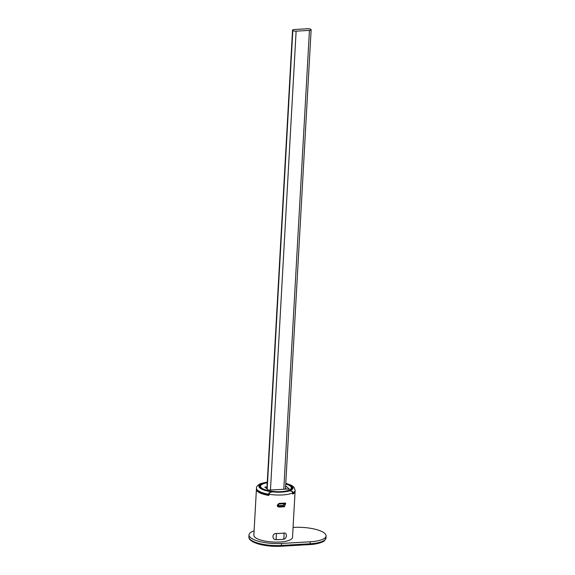 <?xml version="1.0" encoding="UTF-8"?>
<svg xmlns="http://www.w3.org/2000/svg" width="575" height="575" viewBox="0 0 575 575"><rect width="100%" height="100%" fill="white"/><g stroke="black" fill="none" stroke-linecap="round" stroke-linejoin="round"><path stroke-width="0.86" d="M292.704 492.861L292.639 494.09A19.363 5.757 3.2 0 0 295.076 491.51L292.517 537.345A19.363 5.757 -176.8 0 1 276.402 542.117A19.363 5.757 -176.8 0 1 255.027 537.323A19.363 5.757 -176.8 0 1 253.848 535.188L256.414 489.347A19.363 5.757 3.2 0 0 257.586 491.481A19.363 5.757 3.2 0 0 268.92 495.47L268.992 494.241C269.179 492.926 270.415 492.135 272.715 491.877L274.138 491.798A16.373 4.866 3.2 0 0 287.802 491L289.225 490.921C291.511 490.913 292.668 491.56 292.704 492.861A19.363 5.757 -176.8 0 1 268.992 494.241M279.198 503.348A19.363 5.757 3.2 0 0 284.647 503.032L285.732 503.341L284.438 506.726A19.363 5.757 3.2 0 1 278.99 507.042L277.747 506.589L279.198 503.348M285.071 503.039L283.396 505.82L284.438 506.726M278.99 507.042L277.955 506.144A16.373 4.866 3.2 0 0 283.396 505.82M277.955 506.144L277.315 506.036M267.26 482.468A16.373 4.866 3.2 0 0 264.069 483.086L260.54 483.647M276.043 539.652C271.695 539.659 272.09 533.162 276.381 533.499A19.363 5.757 3.2 0 0 283.949 533.061C287.457 532.321 287.069 538.832 283.604 539.213A19.363 5.757 -176.8 0 1 276.043 539.652A10.997 1.653 90.5 0 0 276.381 533.499M283.604 539.213A10.997 5.736 -97.8 0 0 283.949 533.061M264.04 483.532L264.069 483.086M281.491 543.454L310.241 541.779L310.126 543.785L281.383 545.452A24.2 7.195 -176.8 0 1 248.903 536.913C248.81 538.265 249.025 540.917 258.118 543.907C265.097 545.869 272.744 546.645 281.06 546.25A1.128 0.388 -93.3 0 0 281.383 545.452L281.491 543.454A24.2 7.195 -176.8 0 1 249.018 534.915A24.2 7.195 -176.8 0 1 254.092 530.876M293.07 527.44L293.617 527.404A24.2 7.195 -176.8 0 1 326.097 535.943A24.2 7.195 -176.8 0 1 310.241 541.779M277.438 505.655L278.127 503.988A17.401 5.175 3.2 0 0 284.179 503.635L283.489 505.303A15.791 4.693 3.2 0 1 277.438 505.655L278.127 503.988A17.401 5.175 3.2 0 0 281.254 503.901A17.401 5.175 3.2 0 0 284.179 503.635L283.489 505.303A15.791 4.693 3.2 0 1 280.578 505.576A15.791 4.693 3.2 0 1 277.438 505.655L277.143 505.396L277.438 505.655M284.208 503.075L284.179 503.635L284.208 503.075M292.883 493.673L292.934 492.746A19.363 5.757 -176.8 0 0 295.147 490.281L295.097 491.201A19.363 5.757 -176.8 0 1 292.883 493.673L292.661 493.681M272.399 491.798C269.754 492.329 268.547 493.113 268.762 494.155L268.942 495.061L268.489 495.089A19.363 5.757 -176.8 0 1 256.428 489.037L256.479 488.118C256.277 486.766 257.571 485.3 260.36 483.719L263.602 483.216L263.573 483.683L263.602 483.216L262.552 483.28A16.941 5.038 -176.8 0 0 260.058 487.974A16.941 5.038 -176.8 0 0 272.399 491.798L273.448 491.733A16.373 4.866 -176.8 0 1 259.584 486.127A16.373 4.866 -176.8 0 1 263.602 483.216A16.373 4.866 3.2 0 0 259.584 486.127A16.373 4.866 3.2 0 0 260.583 487.938A16.373 4.866 3.2 0 0 273.448 491.733L272.119 491.812C269.833 492.121 268.64 492.912 268.539 494.169A19.363 5.757 -176.8 0 1 256.479 488.118M292.934 492.746C292.977 491.496 291.863 490.842 289.599 490.791L289.318 490.813C291.92 491.043 293.049 491.69 292.711 492.761L292.711 492.811M261.488 487.887A15.403 4.578 3.2 0 0 278.494 491.697A15.403 4.578 3.2 0 0 291.317 487.902A15.403 4.578 3.2 0 0 290.382 486.206A15.403 4.578 3.2 0 0 285.732 484.006A15.403 4.578 -176.8 0 1 290.382 486.206A15.403 4.578 -176.8 0 1 291.317 487.902A15.403 4.578 -176.8 0 1 278.494 491.697A15.403 4.578 -176.8 0 1 261.488 487.887A15.403 4.578 -176.8 0 1 260.554 486.184A15.403 4.578 3.2 0 0 261.488 487.887M267.238 482.82A15.403 4.578 3.2 0 0 260.554 486.184A15.403 4.578 -176.8 0 1 267.238 482.82M289.254 488.93L285.71 485.861L285.495 488.326L286.458 489.088L285.574 488.326L285.71 485.861L289.254 488.93L268.374 490.144L289.254 488.93M267.008 486.953L264.831 487.075L268.374 490.144L264.831 487.075L267.008 486.953M285.753 483.647A16.373 4.866 -176.8 0 1 292.28 487.959A16.373 4.866 -176.8 0 1 288.269 490.87A16.373 4.866 3.2 0 0 292.28 487.959A16.373 4.866 3.2 0 0 291.288 486.148A16.373 4.866 3.2 0 0 285.753 483.647M261.452 488.498A15.403 4.578 3.2 0 0 261.798 488.772A15.403 4.578 3.2 0 1 261.452 488.498A15.403 4.578 3.2 0 1 260.518 486.802A15.403 4.578 3.2 0 0 261.452 488.498M289.793 490.338A15.403 4.578 3.2 0 0 291.281 488.52L291.317 487.902L291.281 488.52A15.403 4.578 3.2 0 1 289.793 490.338M292.229 488.261A16.373 4.866 3.2 0 0 290.037 485.933A16.373 4.866 -176.8 0 1 291.252 486.766A16.373 4.866 -176.8 0 1 292.229 488.261M262.042 484.366A16.373 4.866 3.2 0 0 259.605 486.443A16.373 4.866 -176.8 0 1 262.042 484.366M268.489 495.089L268.539 494.169M309.436 30.382A2.58 0.769 3.2 0 0 311.132 29.756A2.58 0.769 3.2 0 0 310.974 29.469L310.859 29.375A2.58 0.769 3.2 0 0 307.553 28.75L294.242 29.526A2.58 0.769 3.2 0 0 292.546 30.144A2.58 0.769 3.2 0 0 292.704 30.432L292.819 30.525A2.58 0.769 3.2 0 0 296.125 31.158L309.436 30.382L283.784 489.246M289.225 490.921A17.106 5.082 -176.8 0 1 272.715 491.877M262.646 483.173A17.106 5.082 -176.8 0 1 267.274 482.217M280.931 546.2A1.128 0.388 -93.3 0 0 281.06 546.25L309.803 544.575A1.128 0.388 -93.3 0 0 310.126 543.785A24.2 7.195 -176.8 0 0 325.982 537.941L324.48 540.68C324.588 541.226 318.636 544.252 309.803 544.575A1.128 0.388 -93.3 0 1 309.681 544.525M285.768 483.381A17.106 5.082 -176.8 0 1 289.599 490.791M272.119 491.812A17.106 5.082 -176.8 0 1 262.272 483.295M292.704 30.432L267.066 489.009M292.819 30.525L267.181 489.109M296.125 31.158L270.466 490.022M285.768 483.438A16.941 5.038 -176.8 0 1 291.812 486.112A16.941 5.038 -176.8 0 1 289.318 490.813M260.712 483.575L267.282 482.08M249.018 534.915L248.903 536.913M326.097 535.943L325.982 537.941M295.147 490.281L293.89 487.097L291.295 485.214L285.775 483.237M260.518 486.802L260.554 486.184L260.518 486.802M311.132 29.756L285.444 489.152M292.546 30.144L266.901 488.872"/></g></svg>
